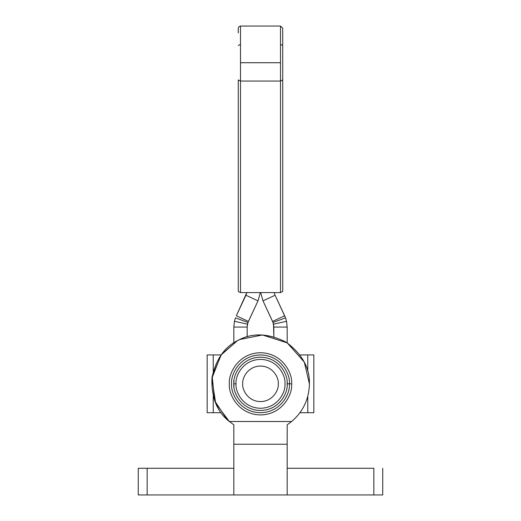 <?xml version="1.0" encoding="UTF-8"?>
<svg xmlns="http://www.w3.org/2000/svg" width="521" height="521" viewBox="0 0 521 521"><rect width="100%" height="100%" fill="white"/><g stroke="black" fill="none" stroke-linecap="round" stroke-linejoin="round"><path stroke-width="0.78" d="M280.5 81.055L280.5 62.722L240.5 62.722L240.5 81.055L280.5 81.055L282.727 79.941L282.727 291.473L280.5 292.581L240.5 292.581L238.273 291.473L238.273 79.941L240.5 81.055L240.5 62.722L280.5 62.722L280.5 26.05L280.5 292.581L282.727 291.473L282.727 79.941L280.5 81.055L240.5 81.055L240.5 292.581L280.5 292.581L280.5 81.055M291.63 421.528L229.331 421.502C216.931 411.831 211.155 397.23 211.995 377.699C216.039 358.572 225.267 345.872 239.686 339.588C225.267 345.872 216.039 358.572 211.995 377.699C211.155 397.23 216.931 411.831 229.331 421.502L233.831 424.81L233.831 444.244L287.169 444.244L287.169 494.95L373.844 494.95L373.844 468.281L287.169 468.281L373.844 468.281L373.844 494.95L382.733 494.95L233.831 494.95L233.831 444.244L233.831 494.95L287.169 494.95L287.182 424.797L287.169 444.244L233.831 444.244L233.831 424.81L229.331 421.502L215.674 403.352L211.923 378.305L220.924 355.12L237.192 340.851C251.122 332.717 267.227 333.036 285.508 341.815C301.939 353.7 309.897 367.702 309.396 383.827C309.057 399.008 303.15 411.564 291.669 421.502L287.169 424.81L291.669 421.502C303.15 411.564 309.057 399.008 309.396 383.827L304.284 362.069L287.195 342.864L262.447 334.977L239.914 339.484M299.94 354.931L313.837 354.931L313.837 412.717L299.946 412.717L313.837 412.717L313.837 354.931L307.768 354.931L307.768 371.323L307.768 354.931L300.506 354.931M300.506 412.717L299.946 412.717M307.768 396.338L307.768 412.717L307.768 396.338M287.169 327.064L287.169 342.851L287.169 327.064L286.537 321.288L287.169 327.064L273.838 327.064L273.518 324.179L273.838 327.071L287.169 327.064M233.831 494.95L138.267 494.95L138.267 468.281L233.831 468.281L138.267 468.281L138.267 494.95L147.156 494.95L147.156 468.281L147.156 494.95L233.831 494.95M231.611 383.827C230.445 392.28 239.113 412.326 260.5 412.723C281.887 412.326 290.555 392.28 289.389 383.827C290.555 375.38 281.887 355.335 260.5 354.938C239.113 355.335 230.445 375.38 231.611 383.827M237.192 340.851L221.464 354.391L212.184 376.351L214.619 400.727L226.922 419.366M239.686 339.588C253.714 332.489 269.383 333.473 286.7 342.551C302.284 354.352 309.845 368.113 309.396 383.827C309.845 368.113 302.284 354.352 286.7 342.551C269.383 333.473 253.714 332.489 239.686 339.588M229.331 421.502L291.669 421.502M291.617 383.827C292.867 392.932 283.528 414.521 260.5 414.944C237.472 414.521 228.133 392.932 229.383 383.827C228.133 374.729 237.472 353.14 260.5 352.717C283.528 353.14 292.867 374.729 291.617 383.827C292.867 374.729 283.528 353.14 260.5 352.717C237.472 353.14 228.133 374.729 229.383 383.827C228.133 392.932 237.472 414.521 260.5 414.944C283.528 414.521 292.867 392.932 291.617 383.827L287.169 383.827L291.617 383.827M382.733 494.95L382.733 468.281L382.733 494.95M285.534 317.869L286.537 321.288L285.534 317.869L273.017 322.466L273.518 324.173L286.537 321.288L273.518 324.173L273.838 336.787L273.838 327.064L273.017 322.466L263.001 300.871L272.587 321.424L284.668 315.791L285.534 317.869L275.081 295.231L284.668 315.791L272.587 321.424L273.017 322.466L285.534 317.869M275.081 295.231L263.001 300.864L272.587 321.431L263.001 300.871L260.669 292.581L263.001 300.871L260.669 292.581L263.001 300.864L275.081 295.231L274.176 292.581L275.081 295.231M237.244 396.878L236.866 396.181M233.831 383.827C232.757 391.629 240.761 410.138 260.5 410.496C280.239 410.138 288.243 391.629 287.169 383.827C288.243 376.032 280.239 357.523 260.5 357.159C240.761 357.523 232.757 376.032 233.831 383.827L236.052 383.827C235.069 376.676 242.408 359.718 260.5 359.386C278.592 359.718 285.931 376.676 284.948 383.827C285.931 390.978 278.592 407.943 260.5 408.275C242.408 407.943 235.069 390.978 236.052 383.827L233.831 383.827C232.757 376.032 240.761 357.523 260.5 357.159C280.239 357.523 288.243 376.032 287.169 383.827C288.243 391.629 280.239 410.138 260.5 410.496C240.761 410.138 232.757 391.629 233.831 383.827L233.838 383.222M233.838 383.209L233.981 381.007M235.375 374.886L235.577 374.338M233.831 383.847L233.838 384.433M233.838 384.452L233.981 386.654M235.375 392.769L235.577 393.322M287.143 385.012L287.149 382.792M237.244 370.776L236.866 371.48M236.052 383.827C235.069 390.978 242.408 407.943 260.5 408.275C278.592 407.943 285.931 390.978 284.948 383.827C285.931 376.676 278.592 359.718 260.5 359.386C242.408 359.718 235.069 376.676 236.052 383.827M278.279 383.827C278.995 389.031 273.662 401.365 260.5 401.606C247.338 401.365 242.005 389.031 242.721 383.827C242.005 378.63 247.338 366.296 260.5 366.048C273.662 366.296 278.995 378.63 278.279 383.827C278.995 378.63 273.662 366.296 260.5 366.048C247.338 366.296 242.005 378.63 242.721 383.827C242.005 389.031 247.338 401.365 260.5 401.606C273.662 401.365 278.995 389.031 278.279 383.827M207.163 412.717L207.163 354.931L207.163 412.717L213.232 412.717L213.232 396.338L213.232 412.717L221.054 412.717L207.163 412.717M213.232 354.931L207.163 354.931L213.232 354.931L213.232 371.323L213.232 354.931L221.06 354.931L213.232 354.931M233.831 342.851L233.831 327.064L233.831 342.851M247.162 336.787L247.162 327.064L233.831 327.064L247.162 327.064L247.482 324.173L234.463 321.288L233.831 327.064L234.463 321.288L235.466 317.869L234.463 321.288L247.482 324.173L247.983 322.466L235.466 317.869L247.983 322.466L248.413 321.424L236.332 315.791L248.413 321.424L257.999 300.864L245.919 295.231L236.332 315.791L246.824 292.581L245.919 295.231L257.999 300.864L247.983 322.473L247.162 327.064L247.162 336.787M247.983 322.473L248.413 321.431L247.983 322.466M248.413 321.431L257.999 300.864L248.413 321.431M257.999 300.871L260.331 292.581L257.999 300.871M282.727 79.941L282.721 28.238L280.5 26.05L240.5 26.05L240.5 62.722L240.5 26.096M240.5 26.05C239.256 26.232 238.514 26.968 238.273 28.271L238.273 32.888M238.273 45.496L240.5 44.389M282.727 45.496L280.5 44.389M238.273 291.473L240.5 292.581L240.5 81.055L238.273 79.941L238.273 291.473M220.494 412.717L221.054 412.717"/></g></svg>
